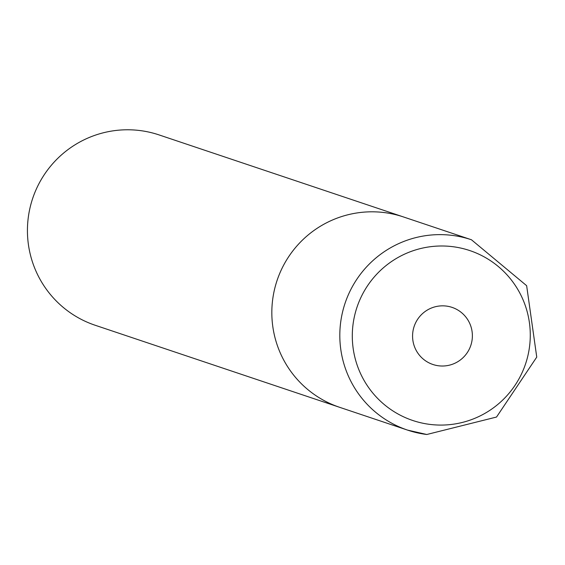 <?xml version="1.0" encoding="UTF-8"?>
<svg xmlns="http://www.w3.org/2000/svg" width="565" height="565" viewBox="0 0 565 565"><rect width="100%" height="100%" fill="white"/><g stroke="black" fill="none" stroke-linecap="round" stroke-linejoin="round"><path stroke-width="0.85" d="M384.271 212.574A100.386 99.609 108.6 0 0 274.392 289.979A100.386 99.609 108.6 0 0 339.579 407.287A100.386 99.609 -71.4 0 1 272.648 299.754A100.386 99.609 -71.4 0 1 403.466 216.946A100.386 99.609 108.6 0 0 384.271 212.574M471.443 239.765L526.644 285.692L536.75 357.101L496.529 417.041L426.801 434.492L407.556 430.106L95.174 325.256A100.386 99.609 -71.4 0 1 28.25 217.723A100.386 99.609 -71.4 0 1 159.062 134.915L471.443 239.765A100.386 99.609 108.6 0 0 452.254 235.393A100.386 99.609 108.6 0 0 342.376 312.798A100.386 99.609 108.6 0 0 407.556 430.106A100.386 99.609 108.6 0 0 426.752 434.485M452.671 246.672A89.616 88.924 108.6 0 0 353.026 324.501A89.616 88.924 108.6 0 0 429.909 424.4A89.616 88.924 108.6 0 0 529.546 346.571A89.616 88.924 108.6 0 0 452.671 246.672M446.301 306.068A30.115 29.881 108.6 0 0 412.817 332.227A30.115 29.881 108.6 0 0 438.652 365.795A30.115 29.881 108.6 0 0 472.135 339.643A30.115 29.881 108.6 0 0 446.301 306.068"/></g></svg>
